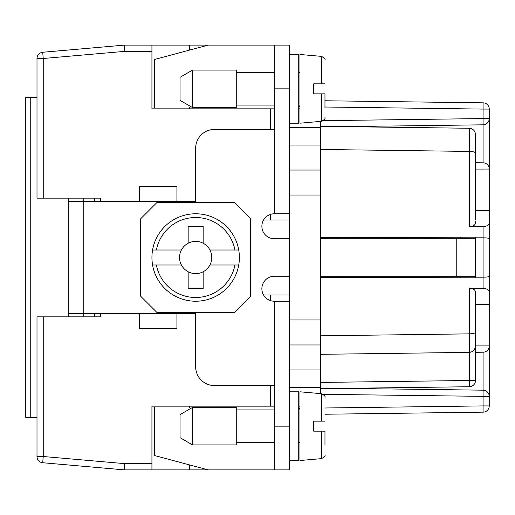 <?xml version="1.0" encoding="UTF-8"?>
<svg xmlns="http://www.w3.org/2000/svg" width="515" height="515" viewBox="0 0 515 515"><rect width="100%" height="100%" fill="white"/><g stroke="black" fill="none" stroke-linecap="round" stroke-linejoin="round"><path stroke-width="0.77" d="M489.25 294.979L489.25 169.049L475.506 169.081M324.965 100.766L483.083 102.833A6.244 6.244 0 0 1 489.25 109.083L489.25 118.572A6.244 6.244 0 0 1 483.083 124.817L344.451 126.632L483.083 124.817L483.083 118.572L323.343 120.665M324.965 107.011L483.083 109.083L483.083 118.572L489.25 118.572L489.25 169.049A6.244 6.244 0 0 0 483.083 162.804L475.506 162.708L483.083 162.804L483.083 124.817M474.862 131.75L475.506 134.512C475.12 130.784 473.066 128.705 469.345 128.267L320.594 126.323M124.45 45.114L42.694 52.266L43.241 58.491L43.241 198.159L36.996 198.159L36.996 58.491L43.241 58.491L124.45 51.384L124.45 45.114L208.15 45.114L154.429 59.508L154.429 107.584M489.25 222.937C489.269 224.946 487.216 226.194 483.083 226.664L469.345 226.774L469.345 128.267L472.152 128.975M475.506 134.512L475.506 220.021M298.726 106.669L299.975 106.682M151.931 45.114L151.931 108.832L274.366 108.832M483.083 226.664L483.083 237.814C486.849 237.872 488.902 238.142 489.25 238.638L489.25 304.352L475.506 304.352M489.25 405.917A6.244 6.244 0 0 1 483.083 412.161L483.083 405.917L489.25 405.917L489.25 304.352M344.451 388.368L483.083 390.183A6.244 6.244 0 0 1 489.25 396.428L323.343 394.335M489.25 276.362C488.902 276.858 486.849 277.128 483.083 277.186L320.594 277.488M483.083 412.161L324.965 414.234L483.083 412.161M489.25 345.951A6.244 6.244 0 0 1 483.083 352.196L475.506 352.292L483.083 352.196L483.083 405.917L324.965 407.989M299.975 408.311L298.726 408.331M489.25 345.919L475.506 345.919M320.594 388.677L469.345 386.733A6.244 6.244 0 0 0 475.506 380.488L475.506 291.96C475.12 289.726 473.066 288.484 469.345 288.226L483.083 288.336C487.216 288.806 489.269 290.054 489.25 292.063M320.594 354.32L469.345 352.376C473.066 351.945 475.12 349.859 475.506 346.132L474.611 349.35M320.594 335.806L469.345 333.855L469.345 380.488L320.594 382.433M483.083 288.336L483.083 237.814L475.506 237.801L475.506 277.199M475.506 237.801L320.594 237.512M475.506 294.979L475.506 293.73M475.506 221.27L475.506 223.04C475.12 225.274 473.066 226.516 469.345 226.774M475.506 153.032C475.12 152.067 473.066 151.526 469.345 151.416L320.594 149.466M273.426 301.191L274.173 301.224M298.726 406.168L299.975 406.168M270.62 385.555L270.62 406.168L274.366 406.168M270.62 406.168L151.931 406.168L151.931 469.886L189.411 469.886L189.411 464.865M189.411 407.417L189.411 406.168M489.25 210.648L475.506 210.648M100.708 313.719L100.708 316.841L43.241 316.841L43.241 456.509L124.45 463.616L124.45 469.886L151.931 469.886M189.411 108.832L189.411 107.584M189.411 50.135L189.411 45.114M289.359 387.428L320.594 387.428L320.594 393.608M320.594 387.428L320.594 344.953L289.359 344.953M289.359 170.047L320.594 170.047L320.594 344.953M289.359 276.24L274.366 276.24A12.495 12.495 0 0 0 261.871 288.735A12.495 12.495 0 0 0 274.366 301.224L274.366 469.886L289.359 469.886L289.359 45.114L208.15 45.114M320.594 170.047L320.594 121.392M298.726 108.832L299.975 108.832M42.694 462.734A6.244 6.244 0 0 1 36.996 456.509L43.241 456.509L42.694 462.734L124.45 469.886M189.411 469.886L208.15 469.886L154.429 455.492L154.429 407.417M274.366 45.114L274.366 213.776L271.54 214.098L273.426 213.809M270.62 220.021L263.545 220.021A12.495 12.495 0 0 1 270.62 214.349L270.62 220.021L289.359 220.021M263.545 294.979L289.359 294.979M94.464 198.159L94.464 201.281L94.464 198.159M36.996 97.586L25.75 97.586L25.75 417.414L25.75 97.586L25.75 417.414L30.745 417.414L30.745 97.586M36.996 417.414L30.745 417.414M94.464 313.719L94.464 316.841L94.464 313.719M43.241 316.841L36.996 316.841L36.996 456.509M36.996 58.491A6.244 6.244 0 0 1 42.694 52.266M43.241 198.159L100.708 198.159L100.708 201.281M176.915 201.281L139.436 201.281L139.436 186.288L176.915 186.288L176.915 201.281L195.661 201.281L195.661 148.185A18.74 18.74 0 0 1 214.401 129.445L274.366 129.445M192.533 70.098L236.263 70.098L236.263 107.584L192.533 107.584L192.533 70.098L180.044 77.314L180.044 100.361L192.533 107.584M289.359 213.776L274.366 213.776A12.495 12.495 0 0 0 261.871 226.265A12.495 12.495 0 0 0 274.366 238.76L289.359 238.76M274.366 385.555L214.401 385.555A18.74 18.74 0 0 1 195.661 366.815L195.661 313.719L176.915 313.719L176.915 328.712L139.436 328.712L139.436 313.719L176.915 313.719M475.448 277.488L475.126 276.24L320.594 276.24M320.594 238.76L475.126 238.76L475.448 237.512M139.436 201.281L83.218 201.281L83.218 198.159M83.218 316.841L83.218 313.719L139.436 313.719M156.927 312.47L234.389 312.47L250.631 296.228L250.631 218.772L234.389 202.53L156.927 202.53L140.685 218.772L140.685 296.228L156.927 312.47M152.582 264.993L156.386 264.993L152.582 264.993A43.724 43.724 0 0 0 238.735 264.993L234.93 264.993L238.735 264.993A43.724 43.724 0 0 0 195.661 213.776A43.724 43.724 0 0 0 152.582 264.993A43.724 43.724 0 0 0 195.661 301.224M152.582 250.007L156.386 250.007L152.582 250.007M238.735 250.007L234.93 250.007A39.977 39.977 0 0 0 156.386 250.007L181.396 250.007A16.113 16.113 0 0 1 203.155 243.234L203.155 226.265L188.162 226.265L188.162 243.234M234.93 250.007L209.92 250.007A16.113 16.113 0 0 0 203.155 243.234M181.396 264.993A16.113 16.113 0 0 0 188.162 271.766L188.162 288.735L203.155 288.735L203.155 271.766A16.113 16.113 0 0 0 209.92 264.993L234.93 264.993A39.977 39.977 0 0 1 156.386 264.993L181.396 264.993A16.113 16.113 0 0 1 181.396 250.007M203.155 271.766A16.113 16.113 0 0 1 188.162 271.766M209.92 250.007A16.113 16.113 0 0 1 209.92 264.993M68.225 201.281L83.218 201.281L83.218 313.719L68.225 313.719L68.225 198.159M68.225 316.841L68.225 313.719M289.359 391.806L298.726 391.806L298.726 460.513L289.359 460.513M324.965 454.893C325.57 455.775 324.431 457.017 321.54 458.627L299.975 460.513L299.975 391.806L321.54 393.692C324.431 395.301 325.57 396.544 324.965 397.426M321.54 458.575L321.54 431.158L313.719 431.158L313.719 421.161L321.54 421.161L321.54 393.692M324.965 421.161L321.54 421.161M321.54 431.158L324.965 431.158L324.965 444.902M270.62 294.979L270.62 300.651A12.495 12.495 0 0 0 274.366 301.224L289.359 301.224M274.366 469.886L208.15 469.886M236.263 426.156L236.263 444.902L192.533 444.902L192.533 407.429L236.263 407.417L236.263 426.156M192.533 407.417L180.044 414.633L180.044 437.679L192.533 444.902M460.513 276.24L460.513 277.488M460.513 237.512L460.513 238.76M298.726 54.487L289.359 54.487L298.726 54.487L298.726 123.194L289.359 123.194M324.965 117.575C325.57 118.456 324.431 119.699 321.54 121.308L299.975 123.194L299.975 54.487L321.54 56.373C324.431 57.983 325.57 59.225 324.965 60.107M321.54 121.257L321.54 93.839L313.719 93.839L313.719 83.842L321.54 83.842L321.54 56.373M324.965 83.842L321.54 83.842M321.54 93.839L324.965 93.839L324.965 107.584M483.083 102.833L483.083 109.083L489.25 109.083M124.45 51.358L151.931 51.358M475.506 332.239C475.12 333.205 473.066 333.746 469.345 333.855L469.345 288.226M469.345 386.733L469.345 380.488L475.506 380.488M124.45 463.642L151.931 463.642M289.359 369.937L320.594 369.937M289.359 319.97L320.594 319.97M289.359 195.03L320.594 195.03M289.359 145.063L320.594 145.063M289.359 127.572L320.594 127.572M270.62 108.832L270.62 129.445M456.766 276.24L456.766 238.76M274.366 426.156L289.359 426.156M274.366 88.844L289.359 88.844M236.263 105.079L274.366 105.079M298.726 442.398L299.975 442.398M236.263 442.398L274.366 442.398M298.726 105.079L299.975 105.079M298.726 72.602L299.975 72.602L298.726 72.602M299.975 409.921L298.726 409.921M274.366 72.602L236.263 72.602M274.366 409.921L236.263 409.921"/></g></svg>
